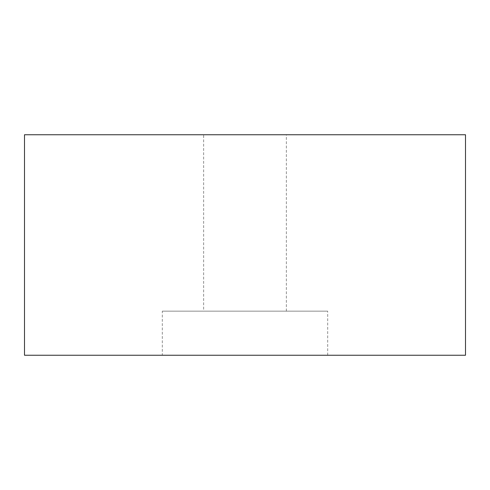 <?xml version="1.0" encoding="UTF-8"?>
<svg xmlns="http://www.w3.org/2000/svg" width="490" height="490" viewBox="0 0 490 490"><rect width="100%" height="100%" fill="white"/><g stroke="black" fill="none" stroke-linecap="round" stroke-linejoin="round"><path stroke-width="0.37" stroke-dasharray="2.45 1.84" d="M162.312 355.25L327.688 355.25L162.312 355.25L162.312 311.15L327.688 311.15L162.312 311.15M327.688 355.25L327.688 311.15M203.656 311.15L286.344 311.15L203.656 311.15L203.656 134.75L286.344 134.75L203.656 134.75M286.344 311.15L286.344 134.75M465.5 134.75L24.5 134.75M465.5 355.25L24.5 355.25"/><path stroke-width="0.73" d="M24.5 355.25L465.5 355.25L465.5 134.75L24.5 134.75L24.5 355.25"/></g></svg>
